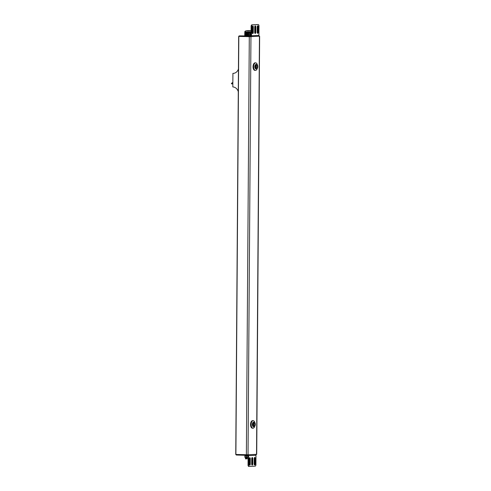 <?xml version="1.0" encoding="UTF-8"?>
<svg xmlns="http://www.w3.org/2000/svg" width="491" height="491" viewBox="0 0 491 491"><rect width="100%" height="100%" fill="white"/><g stroke="black" fill="none" stroke-linecap="round" stroke-linejoin="round"><path stroke-width="0.74" d="M258.8 36.224L249.293 36.678L238.669 36.377L249.103 36.672L249.109 36.131L239.854 35.874L239.847 36.42M238.282 91.694A6.788 5.806 -92.9 0 0 232.82 86.938L232.912 73.374A6.788 5.806 -92.9 0 0 233.299 73.374A6.788 5.806 -92.9 0 0 238.442 68.93M232.912 73.374L233.679 73.337M232.844 83.188L231.678 83.918L231.371 83.445L232.851 82.316M259.629 36.23L256.713 454.316L248.035 454.758L235.754 454.463L238.712 36.383M246.844 457.98C247.532 458.103 247.219 458.195 245.905 458.269L245.469 458.312L245.905 458.385C247.212 458.318 247.525 458.226 246.844 458.097M245.469 458.312L246.961 457.876L247.274 458.692M247.255 457.581L245.905 457.907C247.219 457.839 247.532 457.741 246.844 457.618M245.475 457.827L246.961 457.446M245.469 458.441L246.955 458.41M247.268 457.581L246.955 457.931M245.776 458.612L245.463 458.901L247.145 458.747M246.151 458.876C243.653 458.772 248.728 458.692 246.838 458.459M256.081 454.826L256.081 454.359L255.903 454.85M247.802 454.74L247.838 455.267L246.181 455.298L246.187 454.758L236.932 454.5L236.926 455.04L236.196 454.991L236.202 454.482M236.926 455.04L246.181 455.298M236.202 454.451L236.932 454.5M250.95 36.678L248.035 454.758A0.902 0.773 87.1 0 1 248.575 455.636L248.507 464.983A1.51 0.779 91.6 0 0 249.244 466.45A1.51 0.779 91.6 0 0 249.275 466.45L255.13 466.155A1.51 0.779 91.6 0 0 255.921 464.615L255.983 455.267A0.902 0.773 -92.9 0 0 255.449 454.39M247.838 455.255A0.362 0.307 -92.9 0 1 248.108 455.623L248.041 464.971A1.51 0.779 -88.4 0 0 248.784 466.438A1.51 0.779 -88.4 0 0 248.814 466.438L249.213 466.45M252.049 457.655A1.056 0.546 -88.4 0 1 252.337 458.576L252.3 464.001A1.056 0.546 -88.4 0 1 251.957 464.989M254.547 457.532A1.056 0.546 -88.4 0 1 254.835 458.453L254.798 463.878A1.056 0.546 -88.4 0 1 254.455 464.867M249.551 457.778A1.056 0.546 -88.4 0 1 249.839 458.704L249.802 464.13A1.056 0.546 -88.4 0 1 249.465 465.118M252.767 464.013A1.056 0.546 -88.4 0 1 252.19 465.1A1.056 0.546 -88.4 0 1 251.674 464.069L251.711 458.643A1.056 0.546 -88.4 0 1 252.288 457.563A1.056 0.546 -88.4 0 1 252.804 458.588L252.767 464.013L252.3 464.001M255.259 463.891A1.056 0.546 -88.4 0 1 254.688 464.977A1.056 0.546 -88.4 0 1 254.166 463.946L254.209 458.52A1.056 0.546 -88.4 0 1 254.78 457.44A1.056 0.546 -88.4 0 1 255.302 458.465L255.259 463.891L254.798 463.878M249.176 464.198L249.213 458.772A1.056 0.546 -88.4 0 1 249.79 457.686A1.056 0.546 -88.4 0 1 250.306 458.717L250.269 464.142A1.056 0.546 -88.4 0 1 249.692 465.223A1.056 0.546 -88.4 0 1 249.176 464.198M249.109 36.131L250.766 36.082L250.766 36.61M250.232 36.653L250.619 36.635A0.902 0.773 87.1 0 0 250.723 36.622L249.103 36.672M250.668 36.629L250.06 36.659M251.091 32.572L250.95 35.966L239.854 35.874M245.34 35.96L244.543 35.966L245.34 35.96M258.235 36.254L258.291 36.248A0.902 0.773 87.1 0 0 258.346 36.248L258.745 36.23M250.827 36.622L258.137 36.26A0.902 0.773 -92.9 0 0 258.917 35.377L258.984 26.029A1.51 0.779 91.6 0 0 258.241 24.562A1.51 0.779 91.6 0 0 258.211 24.562L257.744 24.55A1.51 0.779 -88.4 0 1 257.781 24.55A1.51 0.779 -88.4 0 1 257.812 24.55M250.735 36.604L250.735 36.101A0.362 0.307 87.1 0 0 251.042 35.733L251.104 26.385A1.51 0.779 -88.4 0 1 251.895 24.845L252.362 24.857A1.51 0.779 91.6 0 0 251.57 26.404L251.502 35.745A0.902 0.773 87.1 0 1 250.723 36.629M251.895 24.845L257.744 24.55M255.062 26.011A1.056 0.546 -88.4 0 1 255.351 26.931L255.314 32.357A1.056 0.546 -88.4 0 1 254.976 33.345M252.564 26.133A1.056 0.546 -88.4 0 1 252.853 27.054L252.816 32.48A1.056 0.546 -88.4 0 1 252.478 33.468M257.56 25.882A1.056 0.546 -88.4 0 1 257.849 26.802L257.812 32.228A1.056 0.546 -88.4 0 1 257.468 33.222M254.725 26.999A1.056 0.546 -88.4 0 1 255.302 25.913A1.056 0.546 -88.4 0 1 255.817 26.944L255.78 32.369A1.056 0.546 -88.4 0 1 255.203 33.449A1.056 0.546 -88.4 0 1 254.688 32.424L254.725 26.999M252.362 24.857L258.211 24.562M252.227 27.122A1.056 0.546 -88.4 0 1 252.804 26.041A1.056 0.546 -88.4 0 1 253.319 27.066L253.282 32.492A1.056 0.546 -88.4 0 1 252.705 33.572A1.056 0.546 -88.4 0 1 252.19 32.547L252.227 27.122M258.315 26.821L258.272 32.246A1.056 0.546 -88.4 0 1 257.701 33.327A1.056 0.546 -88.4 0 1 257.18 32.296L257.223 26.87A1.056 0.546 -88.4 0 1 257.793 25.79A1.056 0.546 -88.4 0 1 258.315 26.821L257.849 26.802M247.918 455.286L247.881 455.783L244.899 455.697M247.918 455.722L247.881 455.267M246.359 455.304L246.353 455.801M244.868 455.261L244.868 455.758M247.887 457.379L244.868 457.354M247.912 456.022L247.869 457.293L244.892 457.207M247.906 457.231L247.881 456.084L246.353 456.102L246.347 457.305M246.353 456.102L244.862 456.059L244.856 457.268M251.073 30.804L246.341 30.853L251.073 30.976M251.067 32.087L244.825 31.897L244.825 32.351L251.061 32.541M252.19 32.523L252.816 32.504M246.648 32.486L246.439 35.923M246.801 32.492L246.764 35.929M247.274 32.504L247.083 35.935M247.667 32.516L247.409 35.941M245.267 35.892L245.494 32.615L244.782 32.609L244.757 35.88M245.586 35.898L245.819 32.572L245.494 32.615L245.469 35.898M245.911 35.911L246.138 32.541L245.819 32.572L245.795 35.904M246.414 32.48L246.12 35.917M250.079 35.966L250.312 32.652L249.98 32.707L249.962 35.966M250.41 35.972L250.643 32.609L250.312 32.652L250.287 35.972M250.741 35.966L250.803 32.541L250.619 35.972M247.845 35.947L248.078 32.621L247.722 32.516L247.728 35.947M248.17 35.953L248.397 32.676L248.078 32.621L248.053 35.953M248.489 35.96L248.722 32.737L248.397 32.676L248.372 35.96M249.747 35.966L249.98 32.707L248.722 32.737L248.698 35.96M252.141 32.523L252.288 33.167M252.405 33.388L252.626 32.609L252.294 32.578M246.255 32.535L246.23 35.917M245.193 32.658L245.169 35.886M246.58 32.523L246.556 35.929M247.225 32.529L247.2 35.941M246.899 32.516L246.881 35.935M248.814 32.762L248.796 35.96M247.55 32.553L247.525 35.947M249.674 32.768L249.649 35.966M254.835 422.604A3.768 1.952 -88.4 0 0 253.19 420.652A3.768 1.952 -88.4 0 0 253.117 420.652A3.768 1.952 91.6 0 0 251.14 424.445A3.768 1.952 91.6 0 0 252.982 428.189L252.392 428.177A3.768 1.952 91.6 0 1 250.545 424.427A3.768 1.952 91.6 0 1 252.521 420.64A3.768 1.952 -88.4 0 1 252.601 420.634A3.768 1.952 -88.4 0 1 252.675 420.64M254.731 426.335A3.768 1.952 -88.4 0 1 253.061 428.189A3.768 1.952 91.6 0 1 252.982 428.189M252.466 423.561A1.51 0.779 91.6 0 0 252.417 425.249M254.056 426.71A2.265 1.172 91.6 0 0 254.105 426.71A2.265 1.172 -88.4 0 0 255.289 424.439A2.265 1.172 -88.4 0 0 254.185 422.186A2.265 1.172 -88.4 0 0 254.135 422.192A2.265 1.172 91.6 0 0 252.951 424.463A2.265 1.172 91.6 0 0 254.056 426.71L253.466 426.697A2.265 1.172 91.6 0 1 252.356 424.445A2.265 1.172 91.6 0 1 253.546 422.174A2.265 1.172 -88.4 0 1 253.589 422.174A2.265 1.172 -88.4 0 1 253.638 422.174M254.129 423.095A1.356 0.7 -88.4 0 1 254.823 424.414A1.356 0.7 -88.4 0 1 254.111 425.807A1.356 0.7 91.6 0 1 253.669 425.519A1.356 0.7 91.6 0 1 253.73 423.359A1.356 0.7 91.6 0 1 254.129 423.095M253.516 423.801A0.632 0.325 -88.4 0 1 253.522 423.801A0.632 0.325 -88.4 0 1 253.829 424.427A0.632 0.325 -88.4 0 1 253.497 425.065A0.632 0.325 91.6 0 1 253.485 425.065L253.485 425.065M257.333 64.806A3.768 1.952 -88.4 0 0 255.688 62.854A3.768 1.952 -88.4 0 0 255.615 62.854A3.768 1.952 91.6 0 0 253.638 66.647A3.768 1.952 91.6 0 0 255.48 70.391L254.89 70.379A3.768 1.952 91.6 0 1 253.043 66.629A3.768 1.952 91.6 0 1 255.019 62.842A3.768 1.952 -88.4 0 1 255.099 62.842A3.768 1.952 -88.4 0 1 255.173 62.842M257.229 68.537A3.768 1.952 -88.4 0 1 255.559 70.391A3.768 1.952 91.6 0 1 255.48 70.391M254.964 65.763A1.51 0.779 91.6 0 0 254.915 67.451M256.554 68.912A2.265 1.172 91.6 0 0 256.603 68.912A2.265 1.172 -88.4 0 0 257.787 66.641A2.265 1.172 -88.4 0 0 256.683 64.395A2.265 1.172 -88.4 0 0 256.633 64.395A2.265 1.172 91.6 0 0 255.449 66.666A2.265 1.172 91.6 0 0 256.554 68.912L255.964 68.9A2.265 1.172 91.6 0 1 254.854 66.647A2.265 1.172 91.6 0 1 256.044 64.376A2.265 1.172 -88.4 0 1 256.087 64.376A2.265 1.172 -88.4 0 1 256.136 64.376M256.627 65.297A1.356 0.7 -88.4 0 1 257.321 66.616A1.356 0.7 -88.4 0 1 256.609 68.01A1.356 0.7 91.6 0 1 256.167 67.721A1.356 0.7 91.6 0 1 256.228 65.561A1.356 0.7 91.6 0 1 256.627 65.297M256.014 66.003A0.632 0.325 -88.4 0 1 256.02 66.003A0.632 0.325 -88.4 0 1 256.327 66.635A0.632 0.325 -88.4 0 1 255.995 67.267L255.983 67.267A0.632 0.325 91.6 0 0 255.995 67.267M231.74 83.9L232.838 83.844M235.895 454.47L238.816 36.389M249.293 36.678L246.378 454.764M259.457 36.254L256.535 454.335M246.537 455.298L246.543 454.764M255.983 455.267L248.575 455.636M252.337 458.576L252.804 458.588M254.835 458.453L255.302 458.465M249.839 458.704L250.306 458.717M249.802 464.13L250.269 464.142M248.507 464.983L248.041 464.971M249.459 36.678L249.465 36.131M258.996 35.659L258.996 36.199L259.009 35.653M258.395 36.248L258.702 36.23M251.502 35.745L258.917 35.377M251.104 26.385L251.57 26.404M255.351 26.931L255.817 26.944M255.314 32.357L255.78 32.369M252.853 27.054L253.319 27.066M252.816 32.48L253.282 32.492M257.812 32.228L258.272 32.246M251.073 30.988L247.562 30.964L251.073 30.786M252.202 30.964L252.828 30.878M252.19 32.068L252.822 32.056M231.678 83.918L232.838 83.863M246.948 458.895L247.255 458.711M235.754 454.463L238.669 36.377M249.244 466.45L248.784 466.438M247.845 454.764L247.838 455.267M239.123 35.825L239.123 36.365M250.772 36.629L258.186 36.26M258.241 24.562L257.781 24.55M251.171 30.786C246.832 30.43 244.714 30.804 244.825 31.897M253.19 420.652L252.601 420.634M254.185 422.186L253.589 422.174M255.688 62.854L255.099 62.842M256.683 64.395L256.087 64.376"/></g></svg>
